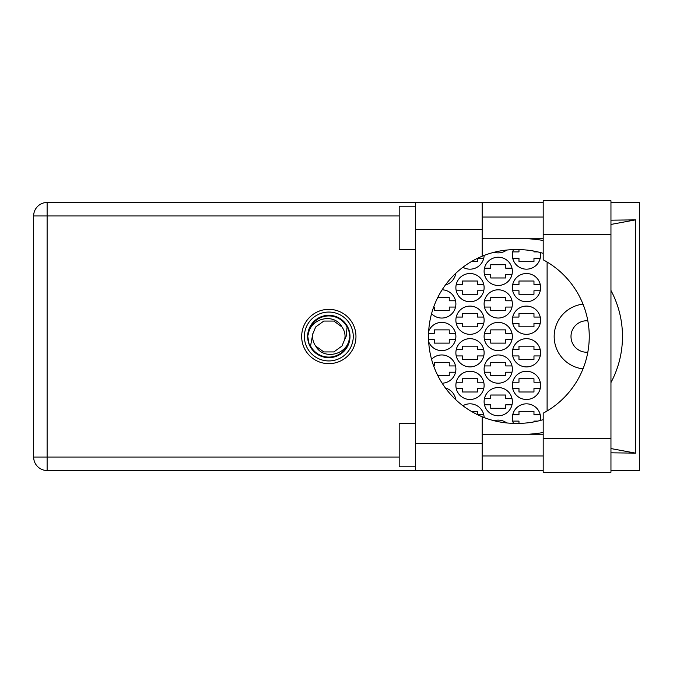 <?xml version="1.0" encoding="UTF-8"?>
<svg xmlns="http://www.w3.org/2000/svg" width="673" height="673" viewBox="0 0 673 673"><rect width="100%" height="100%" fill="white"/><g stroke="black" fill="none" stroke-linecap="round" stroke-linejoin="round"><path stroke-width="1.01" d="M582.986 304.137A32.582 32.582 0 0 0 582.986 368.863M587.807 320.785A15.748 15.748 0 0 0 570.998 336.5A15.748 15.748 0 0 0 587.807 352.215M540.369 420.457A14.116 14.116 0 0 0 526.471 403.834A14.116 14.116 0 0 0 513.432 423.359M512.355 385.368A14.116 14.116 0 0 0 526.471 399.484A14.116 14.116 0 0 0 540.587 385.368A14.116 14.116 0 0 0 526.471 371.252A14.116 14.116 0 0 0 512.355 385.368M455.882 385.368A14.116 14.116 0 0 0 469.998 399.484A14.116 14.116 0 0 0 484.114 385.368A14.116 14.116 0 0 0 469.998 371.252A14.116 14.116 0 0 0 455.882 385.368M512.355 352.787A14.116 14.116 0 0 0 526.471 366.911A14.116 14.116 0 0 0 540.587 352.787A14.116 14.116 0 0 0 526.471 338.67A14.116 14.116 0 0 0 512.355 352.787M455.882 352.787A14.116 14.116 0 0 0 469.998 366.911A14.116 14.116 0 0 0 484.114 352.787A14.116 14.116 0 0 0 469.998 338.67A14.116 14.116 0 0 0 455.882 352.787M512.355 320.213A14.116 14.116 0 0 0 526.471 334.33A14.116 14.116 0 0 0 540.587 320.213A14.116 14.116 0 0 0 526.471 306.089A14.116 14.116 0 0 0 512.355 320.213M455.882 320.213A14.116 14.116 0 0 0 469.998 334.33A14.116 14.116 0 0 0 484.114 320.213A14.116 14.116 0 0 0 469.998 306.089A14.116 14.116 0 0 0 455.882 320.213M512.355 287.632A14.116 14.116 0 0 0 526.471 301.748A14.116 14.116 0 0 0 540.587 287.632A14.116 14.116 0 0 0 526.471 273.516A14.116 14.116 0 0 0 512.355 287.632M455.882 287.632A14.116 14.116 0 0 0 469.998 301.748A14.116 14.116 0 0 0 484.114 287.632A14.116 14.116 0 0 0 469.998 273.516A14.116 14.116 0 0 0 455.882 287.632M513.432 249.641A14.116 14.116 0 0 0 526.471 269.166A14.116 14.116 0 0 0 540.369 252.543M462.915 267.265A14.116 14.116 0 0 0 484.114 255.446M484.114 401.663A14.116 14.116 0 0 0 498.239 415.779A14.116 14.116 0 0 0 512.355 401.663A14.116 14.116 0 0 0 498.239 387.539A14.116 14.116 0 0 0 484.114 401.663M484.114 369.082A14.116 14.116 0 0 0 498.239 383.198A14.116 14.116 0 0 0 512.355 369.082A14.116 14.116 0 0 0 498.239 354.965A14.116 14.116 0 0 0 484.114 369.082M442.127 383.189A14.116 14.116 0 0 0 447.023 355.975A14.116 14.116 0 0 0 431.561 359.315M484.114 336.5A14.116 14.116 0 0 0 498.239 350.616A14.116 14.116 0 0 0 512.355 336.5A14.116 14.116 0 0 0 498.239 322.384A14.116 14.116 0 0 0 484.114 336.5M428.676 341.791A14.116 14.116 0 0 0 455.882 336.5A14.116 14.116 0 0 0 428.676 331.209M484.114 303.918A14.116 14.116 0 0 0 498.239 318.035A14.116 14.116 0 0 0 512.355 303.918A14.116 14.116 0 0 0 498.239 289.802A14.116 14.116 0 0 0 484.114 303.918M431.561 313.685A14.116 14.116 0 0 0 455.882 303.918A14.116 14.116 0 0 0 442.127 289.811M484.114 271.337A14.116 14.116 0 0 0 498.239 285.461A14.116 14.116 0 0 0 512.355 271.337A14.116 14.116 0 0 0 498.239 257.221A14.116 14.116 0 0 0 484.114 271.337M455.739 273.339A14.116 14.116 0 0 1 445.45 284.973A14.116 14.116 0 0 0 455.528 274.491L454.544 274.491M494.117 252.266A14.116 14.116 0 0 0 506.702 250.053M455.739 399.661A14.116 14.116 0 0 0 445.45 388.027M484.114 417.554A14.116 14.116 0 0 0 462.915 405.735M506.702 422.947A14.116 14.116 0 0 0 494.117 420.734M512.708 414.804L518.976 414.804L518.976 411.321L533.967 411.321L533.967 414.804L540.234 414.804M537.786 421.096L533.967 421.096L533.967 421.904M518.976 423.376L518.976 421.096L512.708 421.096M471.243 411.321L477.494 411.321L477.494 414.677M477.746 414.804L483.761 414.804M512.708 382.222L518.976 382.222L518.976 378.748L533.967 378.748L533.967 382.222L540.234 382.222M540.234 388.523L533.967 388.523L533.967 391.997L518.976 391.997L518.976 388.523L512.708 388.523M456.235 382.222L462.502 382.222L462.502 378.748L477.494 378.748L477.494 382.222L483.761 382.222M483.761 388.523L477.494 388.523L477.494 391.997L462.502 391.997L462.502 388.523L456.235 388.523M512.708 349.64L518.976 349.64L518.976 346.166L533.967 346.166L533.967 349.64L540.234 349.64M540.234 355.941L533.967 355.941L533.967 359.416L518.976 359.416L518.976 355.941L512.708 355.941M456.235 349.64L462.502 349.64L462.502 346.166L477.494 346.166L477.494 349.64L483.761 349.64M483.761 355.941L477.494 355.941L477.494 359.416L462.502 359.416L462.502 355.941L456.235 355.941M512.708 317.059L518.976 317.059L518.976 313.584L533.967 313.584L533.967 317.059L540.234 317.059M540.234 323.36L533.967 323.36L533.967 326.834L518.976 326.834L518.976 323.36L512.708 323.36M456.235 317.059L462.502 317.059L462.502 313.584L477.494 313.584L477.494 317.059L483.761 317.059M483.761 323.36L477.494 323.36L477.494 326.834L462.502 326.834L462.502 323.36L456.235 323.36M512.708 284.477L518.976 284.477L518.976 281.003L533.967 281.003L533.967 284.477L540.234 284.477M540.234 290.778L533.967 290.778L533.967 294.252L518.976 294.252L518.976 290.778L512.708 290.778M456.235 284.477L462.502 284.477L462.502 281.003L477.494 281.003L477.494 284.477L483.761 284.477M483.761 290.778L477.494 290.778L477.494 294.252L462.502 294.252L462.502 290.778L456.235 290.778M512.708 251.904L518.976 251.904L518.976 249.624M533.967 251.096L533.967 251.904L537.786 251.904M540.234 258.196L533.967 258.196L533.967 261.679L518.976 261.679L518.976 258.196L512.708 258.196M477.494 258.323L477.494 261.679L471.243 261.679M483.761 258.196L477.746 258.196M484.476 398.509L490.743 398.509L490.743 395.034L505.726 395.034L505.726 398.509L511.993 398.509M511.993 404.81L505.726 404.81L505.726 408.284L490.743 408.284L490.743 404.81L484.476 404.81M454.544 398.509L455.528 398.509M484.476 365.927L490.743 365.927L490.743 362.453L505.726 362.453L505.726 365.927L511.993 365.927M511.993 372.228L505.726 372.228L505.726 375.702L490.743 375.702L490.743 372.228L484.476 372.228M433.648 365.927L434.27 365.927L434.27 362.453L449.253 362.453L449.253 365.927L455.528 365.927M455.528 372.228L449.253 372.228L449.253 375.702L437.862 375.702M484.476 333.354L490.743 333.354L490.743 329.879L505.726 329.879L505.726 333.354L511.993 333.354M511.993 339.646L505.726 339.646L505.726 343.121L490.743 343.121L490.743 339.646L484.476 339.646M428.575 333.354L434.27 333.354L434.27 329.879L449.253 329.879L449.253 333.354L455.528 333.354M455.528 339.646L449.253 339.646L449.253 343.121L434.27 343.121L434.27 339.646L428.575 339.646M484.476 300.772L490.743 300.772L490.743 297.298L505.726 297.298L505.726 300.772L511.993 300.772M511.993 307.073L505.726 307.073L505.726 310.547L490.743 310.547L490.743 307.073L484.476 307.073M437.862 297.298L449.253 297.298L449.253 300.772L455.528 300.772M455.528 307.073L449.253 307.073L449.253 310.547L434.27 310.547L434.27 307.073L433.648 307.073M484.476 268.191L490.743 268.191L490.743 264.716L505.726 264.716L505.726 268.191L511.993 268.191M511.993 274.491L505.726 274.491L505.726 277.966L490.743 277.966L490.743 274.491L484.476 274.491M547.107 262.024L547.107 410.976M543.195 438.367L543.195 413.188A86.876 86.876 0 0 0 543.195 259.812L543.195 200.756L610.958 200.756L610.958 472.244L543.195 472.244L543.195 438.367L610.958 438.367M415.485 466.818L399.19 466.818L399.19 423.376L415.485 423.376M415.485 249.624L399.19 249.624L399.19 206.182L415.485 206.182M328.819 309.353A27.147 27.147 0 0 0 301.672 336.5A27.147 27.147 0 0 0 328.819 363.647A27.147 27.147 0 0 0 355.967 336.5A27.147 27.147 0 0 0 328.819 309.353M543.195 217.043L482.162 217.043M543.195 238.764L482.162 238.764M543.195 434.236L482.162 434.236M543.195 455.958L482.162 455.958M415.485 470.511L415.485 443.364L482.162 443.364L482.162 470.511L47.118 470.511L47.118 457.043L399.19 457.043M543.195 202.489L482.162 202.489L482.162 229.636L415.485 229.636L415.485 443.364M415.485 229.636L415.485 202.489L482.162 202.489M482.162 229.636L482.162 256.228A86.876 86.876 0 0 0 482.162 416.772L482.162 443.364M610.958 452.82L635.514 453.131L635.514 219.869L610.958 220.18M610.958 202.489L639.35 202.489L639.35 470.511L610.958 470.511M543.195 470.511L482.162 470.511M399.19 215.957L47.118 215.957L47.118 457.043L33.65 457.043A13.468 13.468 0 0 0 47.118 470.511A13.468 13.468 0 0 1 33.65 457.043L33.65 215.957A13.468 13.468 0 0 1 47.118 202.489L415.485 202.489M543.195 419.649A86.876 86.876 0 0 1 518.008 423.376L515.392 423.376A86.876 86.876 0 0 1 482.162 416.772M528.583 434.236L532.41 433.934A97.736 97.736 0 0 0 543.195 432.478M610.958 382.533A97.736 97.736 0 0 0 610.958 290.467M543.195 240.522A97.736 97.736 0 0 0 532.41 239.066L528.583 238.764M482.162 256.228A86.876 86.876 0 0 1 515.392 249.624L518.008 249.624A86.876 86.876 0 0 1 543.195 253.351M635.514 453.131L610.958 448.563M534.025 434.236L532.41 433.934M532.41 239.066L534.025 238.764M610.958 224.437L635.514 219.869M304.389 336.5A24.438 24.438 0 0 0 328.819 360.938A24.438 24.438 0 0 0 353.258 336.5A24.438 24.438 0 0 0 328.819 312.062A24.438 24.438 0 0 0 304.389 336.5M307.645 336.5A21.174 21.174 0 0 0 328.819 357.674A21.174 21.174 0 0 0 349.994 336.5A21.174 21.174 0 0 0 328.819 315.326A21.174 21.174 0 0 0 307.645 336.5M310.547 345.972L312.794 333.926L315.687 326.96L323.806 321.063L333.842 321.063L341.96 326.96C334.262 312.524 310.791 318.102 308.436 333.699L307.696 335.987L309.1 344.105L310.547 345.972A20.577 20.577 0 0 0 349.211 339.301L349.952 337.013L348.538 328.895L347.091 327.028L346.124 336.5L344.854 339.074A16.236 16.236 0 0 0 345.056 336.5L344.744 339.646M312.895 333.354L312.794 333.926A16.236 16.236 0 0 0 315.687 346.04C323.385 360.476 346.856 354.898 349.211 339.301M344.854 339.074L341.96 346.04L333.842 351.937L323.806 351.937L315.687 346.04M345.056 336.5A16.236 16.236 0 0 0 341.96 326.96M347.091 327.028A20.577 20.577 0 0 0 308.436 333.699M33.65 215.957L47.118 215.957L47.118 202.489M543.195 234.633L610.958 234.633"/></g></svg>
